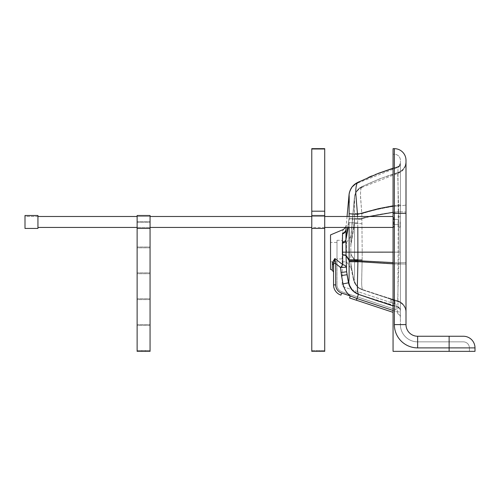 <?xml version="1.0" encoding="UTF-8"?>
<svg xmlns="http://www.w3.org/2000/svg" width="500" height="500" viewBox="0 0 500 500"><rect width="100%" height="100%" fill="white"/><g stroke="black" fill="none" stroke-linecap="round" stroke-linejoin="round"><path stroke-width="0.38" stroke-dasharray="2.5 1.88" d="M37.938 216.494L25 216.494L25 227.444L25 216.494L25 221.969L25 216.494L393.713 216.494L393.713 227.444L393.713 216.494L393.713 227.444L393.713 216.494L393.062 216.494M324.712 221.969L324.712 228.438L324.712 216.494L324.712 228.438L311.775 228.438L311.775 149.175L324.712 149.175L324.712 221.969M37.938 215.5L37.938 228.438L37.938 215.5L37.938 228.438L25 228.438L25 215.5L25 228.438L25 215.5L37.938 215.5M398.025 221.969L398.025 227.144L398.025 221.969M400.181 221.969L400.181 227.144L400.181 221.969M137.125 222.4L150.062 222.4L150.062 221.537L137.125 221.537L137.125 222.4L150.062 222.4L150.062 221.537L137.125 221.537L137.125 222.4M150.062 221.969L150.062 228.438L137.125 228.438L137.125 215.5L137.125 350.481L150.062 350.481L150.062 351.344L137.125 351.344L137.125 350.481L137.125 351.344L150.062 351.344L150.062 350.481L137.125 350.481L137.125 215.5L150.062 215.5L150.062 350.481L137.125 350.481L150.062 350.481L150.062 221.969M143.594 350.481L145.319 350.481L143.594 350.481M143.594 351.344L141.869 351.344L143.594 351.344M150.062 273.719L150.062 272.856L137.125 272.856L137.125 273.719L150.062 273.719L150.062 272.856L137.125 272.856L137.125 273.719L150.062 273.719M318.244 350.481L319.969 350.481L318.244 350.481M318.244 351.344L316.519 351.344L318.244 351.344M324.712 228.425L324.712 350.481L311.775 350.481L311.775 228.425L311.775 351.344L324.712 351.344L324.712 228.425L311.775 228.438L324.712 228.425L311.775 228.425L324.712 228.438L324.712 350.481L311.775 350.481L311.775 228.425M150.062 227.444L150.062 216.494L137.125 216.494L137.125 227.444L150.062 227.444M150.062 299.594L150.062 298.731L137.125 298.731L137.125 299.594L150.062 299.594L150.062 298.731L137.125 298.731L137.125 299.594L150.062 299.594M393.713 221.969L393.713 224.556L393.713 221.969M150.062 247.844L150.062 246.981L137.125 246.981L137.125 247.844L150.062 247.844L150.062 246.981L137.125 246.981L137.125 247.844L150.062 247.844M137.125 228.425L137.125 351.344L150.062 351.344L150.062 228.425L137.125 228.425L150.062 228.438M150.062 325.469L150.062 324.606L137.125 324.606L137.125 325.469L150.062 325.469L150.062 324.606L137.125 324.606L137.125 325.469L150.062 325.469M324.712 215.506L311.775 215.506L311.775 211.188L311.775 215.506L324.712 215.506L324.712 149.175L311.775 149.175L311.775 211.188L324.712 211.188L324.712 215.506L311.775 215.5M324.712 211.188L324.712 148.656L311.775 148.656L311.775 211.188L324.712 211.188L311.775 211.188M400.394 324.606A17.25 17.25 0 0 0 417.644 341.856L417.644 347.894L449.125 347.894L449.125 341.856L449.125 347.894L469.394 347.894L449.125 347.894L449.125 336.25L417.644 336.25L417.644 347.894A23.287 23.287 0 0 1 394.356 324.606L406 324.606L406 213.344L394.356 213.344L400.394 213.344L394.356 213.344L394.356 154.262A6.037 6.037 0 0 1 400.394 160.3L400.394 324.606A17.25 17.25 0 0 0 417.644 341.856L463.356 341.856A6.037 6.037 0 0 1 469.394 347.894L469.394 351.344L469.394 347.894A6.037 6.037 0 0 0 463.356 341.856L417.644 341.856A17.25 17.25 0 0 1 400.394 324.606L394.356 324.606L400.394 324.606L400.394 160.3A6.037 6.037 0 0 0 394.356 154.262L394.356 324.606A23.287 23.287 0 0 0 417.644 347.894L449.125 347.894L449.125 351.344L469.394 351.344L449.125 351.344L449.125 347.894L417.644 347.894A23.287 23.287 0 0 1 394.356 324.606L394.356 148.656L393.062 148.656L393.062 351.344L393.062 154.262L393.062 351.344L475 351.344L475 347.894A11.644 11.644 0 0 0 463.356 336.25M394.356 154.262L393.062 154.262L394.356 154.262A6.037 6.037 0 0 1 400.394 160.3M342.625 255.037L342.75 264.675A5.606 3.069 -2.3 0 1 346.156 267.15L346.044 255.35A5.606 0.669 -179.6 0 0 342.625 254.762L342.625 255.037A5.606 0.744 0.4 0 1 346.037 255.694L349.113 260.65L349.113 261.806C349.094 276.419 349.181 279.363 348.775 281.744L348.544 282.125A15.094 15.081 -53.9 0 0 358.306 294.262L358.5 294.375C357.744 293.031 357.381 290.188 357.413 285.831L358.031 252.138L357.706 222.894L357.488 214.338L355.944 195.619C355.481 189.825 355.975 185.475 357.425 182.569L357.544 182.594C371.031 176.062 384.494 170.769 397.931 166.706L398.231 211.725L400.394 211.775L400.394 163.4L400.394 317.262L400.394 211.775L398.231 211.725L397.931 166.706A3.45 3.45 180 0 0 400.394 163.4L397.931 166.694C401.037 165.106 400.344 162.725 400.394 163.444L400.394 163.388M397.931 166.706A3.45 3.45 -0 0 0 400.394 163.4A3.45 3.45 180 0 1 397.931 166.706C384.494 170.769 371.031 176.062 357.544 182.594L357.756 182.606C358.738 182.719 358.738 182.719 357.756 182.606C358.738 182.719 358.738 182.719 357.756 182.606L378.031 173.463L397.906 166.969A3.45 3.431 -0 0 0 400.394 163.669A3.45 3.431 180 0 1 397.906 166.969L393.062 168.337M393.062 212.319L398.231 211.725L397.912 307.406A3.45 3.45 -0 0 1 400.394 310.719C399.8 311.038 402.038 310.331 397.919 307.413L398.006 307.213A3.45 3.45 -0 0 1 400.394 310.494A3.45 3.45 180 0 0 398.006 307.213L397.125 311.806A3.45 0.562 180 0 1 400.394 312.369L400.394 310.494A3.45 3.45 180 0 0 398.006 307.213L397.912 307.406A3.45 3.45 180 0 1 400.394 310.719L400.394 310.669C400.344 311.394 401.044 308.994 397.919 307.413L398.231 211.725C384.712 213.156 371.169 215.681 357.6 219.3L369.131 216.494M393.062 310.475L397.125 311.806L398.025 313.988A3.45 3.45 -0 0 1 400.394 317.262A3.45 3.45 0 0 0 398.025 313.988L397.125 311.806A3.45 0.562 -0 0 1 400.394 312.369L400.319 317.975M351.844 298.725L356.413 300.231L356.969 298.544L397.125 311.806L398.006 307.213C400.794 308.25 400.456 311.706 400.394 310.494C400.306 308.888 399.513 307.794 398.006 307.213L358.456 294.156L398.006 307.213M347.369 229.45L349.125 218.25L349.15 214.037L357.488 214.338C371.05 210.069 384.613 206.981 398.181 205.069A3.45 0.369 -0 0 0 400.394 204.725L400.394 211.775M347.35 213.4L349.087 194.913A15.094 15.088 41.3 0 1 352.762 186.163A15.094 15.088 41.3 0 1 352.794 186.125L357.375 182.587L378.031 173.463M393.062 205.844L398.181 205.069A3.45 0.369 180 0 0 400.394 204.725M357.519 216.494L357.819 227.444M393.062 263.837L400.394 264.094L400.394 309.887L400.394 264.088L357.912 261.637L349.113 261.806M358.269 294.288L393.062 305.963M348.544 282.125L348.581 282.762A15.094 15.094 -16.8 0 0 358.312 294.225L358.312 294.225A15.094 15.094 -16.8 0 1 349.087 284.756M393.062 312.344L387.594 310.538M348.581 282.762L346.625 271.769L347.05 274.706L341.512 275.562L343.013 283.9C344.194 289.044 346.613 293.056 350.262 295.931L349.588 297.975L355.381 299.894M371.144 305.1L372.506 305.55M348.775 281.744A15.094 15.075 -70.9 0 0 358.5 294.375L397.962 306.637A3.45 3.4 180 0 1 400.394 309.887A3.45 3.4 0 0 0 397.962 306.637M357.931 260.519L349.113 260.65L349.113 252.162L400.394 252.131L400.394 262.762L400.394 252.131L393.062 252.131M357.944 259.713L349.113 259.831L346.044 255.35L346.056 252.15L349.113 252.162L349.125 219.081L357.6 219.3L349.125 219.081L349.131 216.494M342.625 254.762L342.438 239.075M342.525 243.106A5.606 2.312 -1.2 0 0 345.944 241.062L346.056 252.15L342.638 252.156M349.119 227.444L349.125 222.694L345.944 241.062L346.287 237.006M342.438 237.625L342.45 236.169M342.481 234.981L342.575 233.256C342.956 228.538 342.956 228.538 342.575 233.256A5.606 4.706 3.2 0 0 345.994 229.306L346.056 228.2M342.575 233.256L342.537 233.888A5.606 4.544 3.2 0 0 345.95 230.056L346.163 227.444M349.062 194.506L349.031 194.838A15.094 15.088 14.4 0 1 349.431 192.488M349.144 193.906A15.094 15.088 1.9 0 1 357.587 182.6A15.094 15.088 -178.1 0 0 349.031 194.806L349.031 194.838M349.131 195.144L349.156 195.675M349.212 202.537L349.15 213.738M357.575 218.456L349.125 218.25L357.575 218.456M352.794 186.125A15.094 15.088 41.3 0 1 357.425 182.569A15.094 15.088 -138.9 0 0 357.319 182.619M349.025 194.913A15.094 15.088 3.8 0 1 357.756 182.606A15.094 15.088 -176.2 0 0 349.025 194.913L349.025 194.913M346.1 227.444L346.275 225.056L346.1 227.444M347.663 227.444L349.125 218.25L349.125 222.694L357.706 222.894L349.125 222.694L348.231 227.444M349.438 192.475L349.444 192.45A15.094 15.088 -165.6 0 1 357.544 182.594A15.094 15.088 14.4 0 0 349.456 192.394M349.825 286.581A15.094 15.094 145.7 0 0 350.919 288.469A15.094 15.094 145.7 0 0 350.944 288.5A15.094 15.094 145.7 0 0 358.387 294.2A15.094 15.094 -34.4 0 1 350.944 288.5L351.781 289.594L358.4 294.337M358.306 294.262A15.094 15.081 -53.9 0 1 354.606 292.288A15.094 15.081 -53.9 0 0 354.606 292.294L350.719 288.181L354.5 292.113L358.456 294.156L351.769 289.587L350.944 288.5A15.094 15.094 -34.4 0 1 350.919 288.469L348.975 284.387L350.919 288.469A15.094 15.094 -34.4 0 1 349.869 286.669L348.956 284.325M333.55 272.106L333.681 263.494L335.706 263.494L340.569 267.562L341.512 275.562M333.55 265.206L333.55 265.206A2.156 1.412 180 0 0 332.231 263.906L332.488 262.375A2.156 1.35 16.7 0 1 333.681 263.494L334.869 258.519L332.488 262.375M330.531 269.406L330.531 242.45L337 242.45L337 261.856L337 242.45M342.175 264.294L334.869 258.519L335.706 263.494L335.706 284.887A8.625 8.625 0 0 0 341.625 293.075L340.95 295.125M342.75 264.675L340.569 267.562L346.156 267.15L346.625 271.769L341.069 272.525M343.013 283.9L348.512 282.806L347.056 274.706L348.512 282.806C349.769 288.381 353.088 292.162 358.456 294.156L356.969 298.544M356.181 298.275L341.625 293.075M337 261.856L330.531 261.856L330.531 242.45M342.175 252.156L342.175 242.45L342.175 252.156M346.488 252.156L346.488 242.45L346.488 252.156M337 258.9L337 284.887L337 240.3L337 258.9L342.175 258.9L342.175 284.887A2.156 2.156 0 0 0 343.656 286.931L396.081 304.262L343.656 286.931A2.156 2.156 0 0 1 342.175 284.887L342.175 258.9L337 258.9M354.419 197.65L352.938 213.775L354.419 197.475A12.938 12.931 3.8 0 1 362.044 186.856L362.044 186.856A12.938 12.931 -176.2 0 0 354.419 197.475L352.675 216.938L354.425 197.35A12.938 12.931 1.8 0 1 361.925 186.806L361.806 186.656C360.887 187.262 360.462 190.35 360.525 195.919L361.825 213.7L362.194 252.106L361.825 213.7L360.562 197.644C360.356 191.363 360.769 187.7 361.806 186.656L361.925 186.806A12.938 12.931 -178.2 0 0 354.425 197.35L354.55 252.156L354.569 223.456L350.838 245.731L350.844 252.156L350.838 244.887L354.569 223.456L354.538 197.375L350.838 239.15L350.838 244.887L350.844 238.669L353.356 209.137L350.844 238.669C350.863 235.706 350.863 235.706 350.844 238.669C350.863 235.706 350.863 235.706 350.844 238.669L353.356 209.137L350.844 236.631M406 268.069L406 312.319A11.644 11.644 -0 0 0 398.013 301.262L397.644 301.481L399.087 252.156L397.644 301.481L398.013 301.262L362.125 289.406L362.594 289.906C361.906 288.256 361.613 285.338 361.7 281.15L362.137 259.513L361.694 280.138C361.569 284.669 361.869 287.925 362.594 289.906L362.125 289.406A12.938 12.938 105.2 0 1 353.544 279.869L354.169 278.819C354.656 275.988 354.531 273.619 354.556 262.038L354.556 259.644L350.844 254.006L350.844 252.156L350.844 254.206L354.556 259.644L354.55 252.206L354.556 262.038C354.531 273.819 354.656 275.775 354.169 278.819L353.544 279.869L350.969 268.025L350.844 254.206L350.969 268.025L346.488 261.856L342.175 261.856M362.137 259.513L362.194 252.156L362.137 259.513L354.556 259.644L362.137 259.513M397.75 173.394C402.938 171.488 405.688 167.775 406 162.256L406 161.488A11.644 11.638 180 0 1 397.75 172.619C385.781 176.337 373.819 181.044 361.85 186.744A12.938 12.931 -156.2 0 0 355.5 193.225A12.938 12.931 -156.2 0 0 355.5 193.231A12.938 12.931 -156.2 0 0 354.444 197.387A12.938 12.931 23.8 0 1 355.5 193.231A12.938 12.931 23.8 0 0 355.5 193.231L357.863 189.6A12.938 12.925 -137.7 0 0 354.538 197.375A12.938 12.925 42.3 0 1 357.863 189.6L355.5 193.231A12.938 12.931 23.8 0 1 361.85 186.744C373.819 181.044 385.781 176.337 397.75 172.625C398.856 173.281 398.856 173.281 397.75 172.619L397.75 172.625A11.644 11.638 180 0 0 406 161.488L406 262.688L406 212.006L398.719 211.794L397.7 172.819L398.719 211.794L399.087 252.156L398.719 211.794C386.444 213.031 374.162 215.331 361.887 218.7L354.569 218.431L361.887 218.7C374.162 215.331 386.444 213.031 398.719 211.794L406 212.006L406 210.231M362.113 261.85L354.556 262.038L362.113 261.85L398.994 263.931L362.113 261.85M362.594 289.906A12.938 12.919 -73.3 0 1 354.169 278.819A12.938 12.919 106.7 0 0 362.594 289.906L397.812 300.9L362.594 289.906M362.3 289.756A12.938 12.919 -55.7 0 1 359.406 288.281L359.406 288.281A12.938 12.919 -55.7 0 1 353.837 278.919A12.938 12.919 124.3 0 0 359.406 288.281L359.406 288.281C359.169 288.888 357.544 286.938 354.519 282.419A12.938 12.938 -22.9 0 1 353.706 279.662L350.863 263.044L353.706 279.662A12.938 12.938 157.1 0 0 354.519 282.413C357.713 287.1 359.344 289.056 359.406 288.281L362.519 289.881L359.406 288.281A12.938 12.919 124.3 0 0 362.3 289.756L397.644 301.481L362.3 289.756M362.156 289.606A12.938 12.938 -22.9 0 1 354.525 282.431A12.938 12.938 -22.9 0 1 354.519 282.419A12.938 12.938 157.1 0 0 354.525 282.431L356.419 285.562A12.938 12.938 -39.5 0 1 353.663 279.581L350.875 264.219L353.663 279.581A12.938 12.938 140.5 0 0 356.419 285.562L354.525 282.431A12.938 12.938 157.1 0 0 362.156 289.606M395.006 303.906L395.006 300.875L395.006 303.906L395.006 300.875L395.556 300.456L395.006 300.875A0.431 0.431 107.6 0 1 395.569 300.456L390.825 298.888L395.569 300.456L393.2 299.688L393.062 300.087L393.2 299.675L393.062 300.094C390.538 299.069 390.538 299.075 393.062 300.094C390.538 299.069 390.538 299.075 393.062 300.094C395.588 301.112 395.588 301.106 393.062 300.087C395.588 301.112 395.588 301.106 393.062 300.087L395.006 300.869L393.062 300.087L393.2 299.675L390.825 298.888A0.431 0.431 -72.5 0 1 391.125 299.3L393.062 300.087C390.538 299.075 390.538 299.069 393.062 300.087C390.538 299.075 390.538 299.069 393.062 300.087C395.588 301.106 395.588 301.112 393.062 300.094C395.588 301.106 395.588 301.112 393.062 300.094L391.125 299.3L391.125 302.619L395.006 303.906L393.062 303.263C390.562 302.438 390.562 302.438 393.062 303.263C390.562 302.438 390.562 302.438 393.062 303.263C390.562 302.438 390.562 302.438 393.062 303.263C390.562 302.438 390.562 302.438 393.062 303.263C395.569 304.088 395.569 304.088 393.062 303.263C395.569 304.088 395.569 304.088 393.062 303.263L391.125 302.619L390.844 298.906L391.125 302.619M393.062 303.263C395.569 304.088 395.569 304.088 393.062 303.263C395.569 304.088 395.569 304.088 393.062 303.263M396.081 309.713L342.031 291.85A7.331 7.331 0 0 1 337 284.887A7.331 7.331 0 0 0 342.031 291.85L396.081 309.713L396.081 304.262L396.081 309.713M342.175 258.9L342.175 240.3L342.175 258.9M406 263.756L406 262.856M406 213.344L406 160.3M406 312.319L406 311.875A11.644 11.494 0 0 0 397.812 300.9A11.644 11.494 180 0 1 406 311.875L406 311.919M406 310L406 308.619M406 307.006L406 305.169M406 303.094L406 300.781M406 298.263L406 272.113M406 209.6L406 207.188M397.7 172.819A11.644 11.6 -0 0 0 406 161.706A11.644 11.6 0 0 1 397.7 172.819L380.044 178.694L361.806 186.656A12.938 12.925 -137.7 0 0 357.863 189.6L361.756 186.675L357.863 189.6A12.938 12.925 42.3 0 1 361.806 186.656L380.044 178.694L397.7 172.819M406 312.65L405.938 311.413C405.175 306.444 402.419 303.137 397.675 301.494L362.3 289.8L397.675 301.494C402.863 303.356 405.637 307.044 406 312.55L406 312.656A11.644 11.644 180 0 0 397.644 301.481A11.644 11.644 0 0 1 406 312.65L406 312.688M394.356 324.606L394.356 213.344L393.062 213.344M417.644 347.894L417.644 341.856M349.113 260.863L357.925 260.725L393.062 262.619M342.5 242.019A5.606 2.594 -1.4 0 0 345.913 239.719M333.55 284.887L335.706 284.887M332.231 263.906L332.231 270.125M354.55 252.206L362.194 252.106L354.55 252.206M354.569 219.125L350.838 244.887L354.569 219.125L361.9 219.363L354.569 219.125M354.556 260.438L350.844 254.206L354.556 260.438L362.131 260.3L354.556 260.438M361.987 223.669L354.569 223.456L361.987 223.669M361.825 213.7L354.619 213.363L361.825 213.7C374.075 209.85 386.325 207.219 398.581 205.806C386.325 207.219 374.075 209.85 361.825 213.7M362.119 260.919L354.556 261.087L362.119 260.919L399.006 262.8L362.119 260.919M362.013 289.369C357.344 287.231 358.638 287.438 358 287.137L356.425 285.562A12.938 12.938 140.5 0 0 362.181 289.556A12.938 12.938 -39.5 0 1 356.425 285.562A12.938 12.938 -39.5 0 1 356.419 285.562A12.938 12.938 140.5 0 0 356.425 285.562L358 287.137C358.9 287.575 356.881 286.994 362.125 289.406M399.087 252.156L362.194 252.156L399.087 252.156M406 262.688L399.006 262.8L406 262.688M398.994 263.931L406 264.05L398.994 263.931M475 347.894L449.125 347.894L449.125 351.344M398.581 205.806A11.644 1.125 0 0 0 406 204.762A11.644 1.125 0 0 1 398.581 205.806M324.712 216.494L311.775 216.494M37.938 227.444L393.062 227.444M324.712 227.444L311.775 227.444M393.713 224.556L398.025 224.556L393.713 224.556M393.713 219.381L398.025 219.381L393.713 219.381M400.181 216.794L398.025 216.794L400.181 216.794M400.181 227.144L398.025 227.144L400.181 227.144M137.125 216.494L150.062 216.494L137.125 216.494M141.869 350.481L141.869 351.344L141.869 350.481M145.319 350.481L145.319 351.344L145.319 350.481M316.519 350.481L316.519 351.344L316.519 350.481M319.969 350.481L319.969 351.344L319.969 350.481M397.931 167.338C400.919 165.881 400.381 163.544 400.394 164.031M400.394 312.369L400.35 317.806M358.906 181.831L368.769 177.25M371.869 175.931L375.337 174.519M393.062 168.194L379.375 172.95M357.925 182.944L398.2 167.244M349.188 193.65L349.131 193.975M347.088 216.469L347.769 208.675L347.088 216.469M345.487 227.444L346.281 224.981M347.575 210.837L347.356 213.269M347.55 211.119L349.025 195.069M347.056 216.494L346.056 227.444M358.544 182.7C353.019 185.056 349.837 189.288 348.994 195.387M354.588 292.281L358.469 294.363M350.394 287.65L349.881 286.7M342.175 242.45L346.488 242.45L350.856 236.438M354.425 197.356L355.5 193.225L354.425 197.356M362.569 187.15C357.831 189.169 355.106 192.794 354.381 198.025M361.756 186.675L380.044 178.694L361.756 186.675M361.85 187.431L398.587 173.113M337 240.3L342.175 240.3M406 161.469L405.706 164.081C404.575 168.331 401.925 171.175 397.762 172.6C401.5 171.356 404.038 168.881 405.387 165.188L406 161.706M406 204.762L406 209.438M406 202.231L406 190.162M406 187.237L406 181.256M406 178.162L406 173.637M406 166.381L406 165.925M406 163.881L406 162.4M406 209.681L406 208.781M406 208.444L406 207.325M406 252.119L406 212.006M406 307.069L406 305.012M406 303.144L406 300.938M406 298.319L406 292.294M406 289.581L406 286.006M406 283.188L406 278.925M406 275.944L406 271.794M406 268.106L406 264.05M393.2 299.675L395.569 300.456L393.2 299.688"/><path stroke-width="0.75" d="M324.712 221.969L324.712 215.506L311.775 215.506L311.775 351.344L324.712 351.344L324.712 221.969M37.938 221.969L37.938 215.5L25 215.5L25 228.438L37.938 228.438L37.938 221.969M311.775 216.494L150.062 216.494L150.062 227.444L311.775 227.444M37.938 227.444L137.125 227.444L137.125 216.494L37.938 216.494M150.062 221.969L150.062 215.5L137.125 215.5L137.125 351.344L150.062 351.344L150.062 221.969M150.062 228.425L137.125 228.425M324.712 228.425L311.775 228.425M324.712 215.506L324.712 148.656L311.775 148.656L311.775 215.506M475 347.894L475 351.344L393.062 351.344L393.062 148.656L394.356 148.656A11.644 11.644 0 0 1 406 160.3L406 324.606A11.644 11.644 0 0 0 417.644 336.25A11.644 11.644 0 0 1 406 324.606L394.356 324.606A23.287 23.287 0 0 0 417.644 347.894L417.644 336.25L463.356 336.25L449.125 336.25L449.125 347.894L475 347.894A11.644 11.644 0 0 0 463.356 336.25M349.15 213.738L357.488 214.338L355.944 195.619C355.481 189.806 355.975 185.456 357.425 182.569L358.906 181.831M375.337 174.519L393.062 168.337M357.519 216.494L357.488 214.338L378.306 208.713L393.062 205.844M369.131 216.494L393.062 212.319M357.819 227.444L357.912 261.637L393.062 263.837M342.512 242.45L342.625 255.037A5.606 0.737 -179.6 0 1 346.037 255.694L346.625 271.769L348.581 282.762L348.775 281.744C349.175 279.462 349.094 276.294 349.113 261.812L357.912 261.637L357.394 284.613C357.337 289.713 357.706 292.969 358.506 294.375L378.8 301.306L390.737 304.769M348.775 281.744A15.094 15.075 -71 0 0 358.506 294.375L358.306 294.262M343.013 283.9L341.512 275.562L347.05 274.706L348.512 282.806L343.013 283.9C344.194 289.044 346.613 293.056 350.262 295.931L356.969 298.544L356.413 300.231L393.062 312.344M355.381 299.894L351.844 298.725M342.625 255.037L342.75 264.675L340.569 267.562L335.706 263.494L335.706 284.887A8.625 8.625 0 0 0 341.625 293.075L350.262 295.931L349.588 297.975L371.144 305.1M372.506 305.55L387.594 310.538M346.287 237.006L347.369 229.45M342.575 233.256C342.956 228.538 342.956 228.538 342.575 233.256L342.537 233.888L342.575 233.256A5.606 4.706 -176.8 0 0 345.994 229.306L345.913 239.719L346.056 228.2M342.438 239.075L342.438 237.625M342.45 236.169L342.481 234.981M349.025 194.862L347.35 213.4M349.012 195.025L349.031 194.838A15.094 15.088 -165.6 0 1 349.444 192.45L349.444 192.45A15.094 15.088 14.4 0 1 349.456 192.394M349.131 216.494L349.094 194.925M349.156 195.675L349.212 202.537M349.431 192.488A15.094 15.088 14.4 0 1 349.444 192.45L349.031 194.819A15.094 15.088 1.9 0 1 349.144 193.906M342.831 230.113L345.487 227.444M347.663 227.444L345.913 239.719A5.606 2.594 178.6 0 1 342.5 242.019L342.537 233.888A5.606 4.544 -176.8 0 0 345.95 230.056L346.163 227.444M379.375 172.95L357.375 182.587L352.788 186.131A15.094 15.088 -138.9 0 0 352.762 186.163C352.331 187.162 352.044 185.619 349.444 192.45C350.331 189.613 351.438 187.512 352.762 186.163A15.094 15.088 -138.9 0 0 349.087 194.913L349.031 194.838M352.788 186.131A15.094 15.088 -138.9 0 1 357.319 182.619M345.913 239.719L348.231 227.444M342.638 252.156L346.056 252.15L345.944 241.062A5.606 2.312 178.8 0 1 342.525 243.106M393.062 252.131L349.113 252.162L349.113 260.644L346.037 255.694L346.056 252.15L349.113 252.162L349.119 227.444M357.931 260.519L349.113 260.863L357.925 260.725L393.062 262.619M349.113 261.812L349.113 260.863M330.531 261.856L330.531 234.906L330.531 269.406L332.231 270.125L332.488 262.375L334.869 258.519L342.75 264.675A5.606 3.069 177.7 0 1 346.156 267.15L340.569 267.562L341.069 272.525L346.625 271.769L348.512 282.806L350.394 287.65M349.825 286.581A15.094 15.094 145.7 0 1 348.544 282.688L348.581 282.762A15.094 15.094 -16.8 0 0 348.956 284.331L352.406 290.35L354.606 292.288A15.094 15.081 -53.9 0 1 354.594 292.281A15.094 15.081 -53.9 0 1 348.544 282.125M349.087 284.756A15.094 15.094 -16.8 0 1 348.956 284.331M335.706 284.887L333.55 284.887A10.781 10.781 0 0 0 340.95 295.125L340.95 295.125A10.781 10.781 0 0 1 333.55 284.887L333.55 265.206L333.55 284.887A10.781 10.781 0 0 0 340.95 295.125L341.625 293.075M333.631 263.869L334.869 258.519L335.706 263.494L333.681 263.494L333.55 272.106L332.231 270.125M342.75 264.675L342.175 264.294M332.488 262.375A2.156 1.35 -163.3 0 1 333.681 263.494M332.231 263.906A2.156 1.412 180 0 1 333.55 265.206L333.55 265.206M358.4 294.337L356.969 298.544L356.181 298.275M348.544 282.688A15.094 15.094 -34.4 0 0 349.869 286.669L349.881 286.7M406 263.756L406 262.856M406 161.488L406 161.706A11.644 11.6 0 0 1 406 161.713L406 161.4M406 311.131L406 312.656M406 311L406 310M406 308.619L406 307.006M406 305.169L406 303.094M406 300.781L406 298.263M406 272.113L406 268.069M406 207.188L406 162.4M394.356 148.656A11.644 11.644 0 0 1 406 160.3A11.644 11.644 0 0 0 394.356 148.656L394.356 213.344L406 213.344M324.712 211.188L311.775 211.188M356.969 298.544L393.062 310.475M342.625 254.762A5.606 0.669 -179.6 0 1 346.044 255.35L349.113 259.831L357.944 259.713M341.069 272.525L341.512 275.562M393.062 213.344L394.356 213.344L394.356 324.606M417.644 336.25A11.644 11.644 0 0 1 406 324.606M417.644 347.894L449.125 347.894L449.125 351.344M406 207.325L406 202.231M393.062 216.494L324.712 216.494M393.062 227.444L324.712 227.444M368.769 177.25L371.869 175.931M393.062 168.194L378.038 173.463M393.062 305.963L358.269 294.288M349.438 192.475L349.188 193.65M349.131 193.975L349.062 194.506M347.381 213.012L347.55 211.119M347.575 210.837L347.056 216.494M346.056 227.444L346 228.056M354.594 292.281L358.469 294.363M330.531 234.906L342.869 229.706M406 209.438L406 210.231M406 190.162L406 187.237M406 181.256L406 178.162M406 173.637L406 166.381M406 165.925L406 163.881M406 208.781L406 208.444M406 311.875L406 307.069M406 305.012L406 303.144M406 300.938L406 298.319M406 292.294L406 289.581M406 286.006L406 283.188M406 278.925L406 275.944M406 271.794L406 268.106"/></g></svg>
